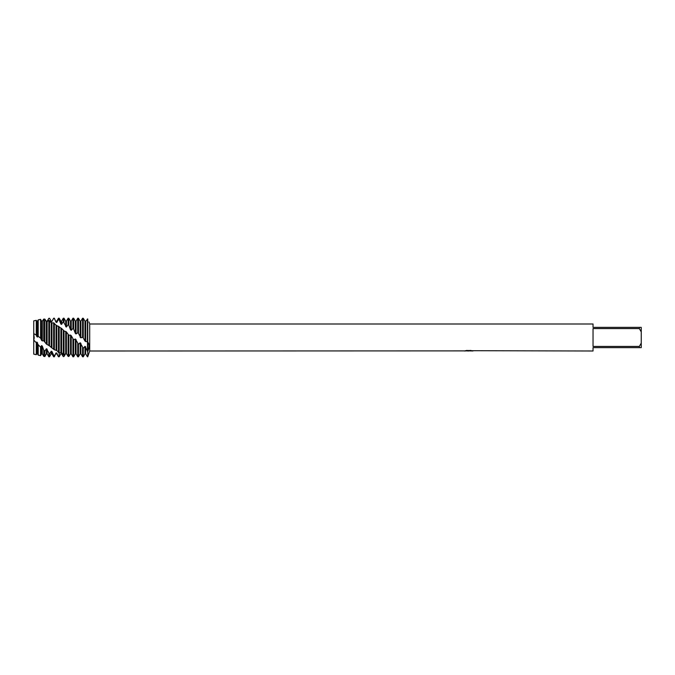 <?xml version="1.0" encoding="UTF-8"?>
<svg xmlns="http://www.w3.org/2000/svg" width="675" height="675" viewBox="0 0 675 675"><rect width="100%" height="100%" fill="white"/><g stroke="black" fill="none" stroke-linecap="round" stroke-linejoin="round"><path stroke-width="1.01" d="M464.4 350.882L89.699 351L87.75 356.788L87.75 342.006C89.421 344.191 89.421 347.355 87.75 351.489L84.991 346.317L84.991 353.827L83.278 356.788L83.278 348.359L80.165 342.757L80.165 353.827L78.46 356.788L78.46 344.292L75.347 338.968L75.347 353.827L73.642 356.788L73.642 339.846L71.229 335.652L70.521 335.095L68.816 335.264L66.403 331.889L64.243 331.054L61.585 328.43L55.865 325.029L53.646 322.827L51.241 322.954L51.241 347.397L54.354 349.76L56.827 350.561L59.172 352.924L61.585 352.485L63.29 354.94L63.998 355.219L65.703 353.481L66.403 353.59L65.703 353.675L63.998 356.51L63.29 356.611L61.585 353.793L60.877 353.751L59.172 356.738L58.472 356.687L56.767 353.084L56.059 352.907L54.354 356.788L51.941 351.498L51.241 351.194L51.241 353.827L49.528 356.788L49.528 354.004L46.415 348.713L46.415 353.827L44.837 356.569L44.837 351.067L43.74 350.106L42.297 346.089L41.597 345.6L41.597 353.827L40.559 355.632L40.559 347.119L38.222 344.79L36.771 342.031L36.771 353.827L36.281 354.687L33.75 354.13L33.75 320.87L36.281 320.313L36.281 335.062L36.771 336.479L37.479 337.053L38.222 336.352L40.559 338.091L40.559 319.385L38.222 319.882L38.222 336.352M469.133 350.907L467.083 350.907M468.45 351L467.876 351M639.318 346.427L593.038 346.427L593.038 328.573L639.318 328.573L641.25 331.898L641.25 343.102L639.318 346.427L639.318 347.625L593.038 347.625L593.038 351L472.011 350.696M639.318 328.573L639.318 327.375L593.038 327.375L593.038 324L89.699 324L89.699 351M464.4 350.975L468.939 350.789L465.05 350.789M464.653 350.907L467.024 350.401M466.315 350.511L471.108 350.511M470.399 350.401L472.77 350.907M473.006 350.882C468.956 350.907 468.956 350.933 473.006 350.966M88.999 321.916L89.699 324M83.278 337.947L84.991 341.103L87.75 342.006L87.75 319.005C89.421 322.996 89.421 322.996 87.75 319.005C89.421 322.996 89.421 322.996 87.75 319.005L85.691 321.224L84.991 321.19L83.278 318.271L82.578 318.229L80.873 321.173L80.873 337.812L82.578 337.264L83.278 337.947L83.278 318.271M466.779 350.907L469.741 350.907M465.438 350.696L468.939 350.789M34.223 338.259L33.75 333.627L33.953 339.576M641.25 331.898L641.25 327.375L639.318 327.375M639.318 347.625L641.25 347.625L641.25 343.102M33.75 320.87L33.75 340.073L36.281 342.773L36.281 354.687M33.75 333.627L36.281 335.062M84.991 341.103L84.991 321.19M85.691 341.626L85.691 321.224M83.278 356.788L82.578 356.788L82.578 347.794M87.396 318.929L87.396 341.702M87.75 319.005L87.396 351.287M78.46 333.366L80.873 337.812L80.165 337.247L80.165 321.173L78.46 318.212L77.752 318.212L77.752 332.716L78.46 333.366L78.46 318.212M78.46 356.788L77.752 356.788L77.752 343.659M73.642 356.788L72.934 356.788L72.934 339.179M72.934 318.212L73.642 318.212L73.642 329.046L72.934 328.447L72.934 318.212L71.229 321.173L71.229 330.294L72.934 328.447M70.521 335.095L70.521 353.827L71.229 353.827L71.229 335.652M66.403 331.889L66.403 353.59L68.116 356.392L68.816 356.51L68.816 335.264M68.816 356.51L70.343 354.13M45.166 319.697L46.415 321.275L47.123 321.216L48.828 318.322L49.528 318.262L51.241 321.3L51.941 321.384L53.646 318.212L54.354 318.212L56.059 322.245L56.767 322.464L56.767 321.173L58.472 318.212L58.472 319.511L59.172 319.764L60.877 324.059L61.585 324.388L61.585 321.173L63.29 318.212L63.29 321.654L66.403 327.046L66.403 321.173L68.116 318.212L68.816 318.212L68.816 325.198L70.521 329.797L71.229 330.294M68.116 318.212L68.116 324.692L68.816 325.198M68.116 334.606L68.116 356.392M65.703 353.489L65.703 331.358M63.998 355.219L63.998 330.817M63.29 318.212L63.998 318.212L63.998 322.043M61.585 352.485L61.585 328.43M63.29 330.193L63.29 354.94M60.877 353.751L61.585 353.793M60.877 352.249L60.877 327.966M60.877 353.827L59.172 356.788L59.172 326.742M59.172 356.788L58.472 356.687M58.472 318.212L59.172 318.212L59.172 319.764M56.767 350.527L56.767 325.485M58.472 326.194L58.472 352.51M56.059 350.182L56.059 325.105M54.354 349.76L54.354 323.274M54.354 356.788L53.646 356.788L53.646 355.674M53.646 318.212L54.354 318.212M51.941 347.844L51.941 323.215M53.646 322.827L53.646 349.237M40.559 338.091L41.597 340.352L42.297 340.909L43.74 340.74L46.415 344.056L49.528 345.904L49.528 320.6L48.828 320.288L47.123 321.756L46.415 321.612L44.837 319.106L43.74 319.081L42.297 321.182L41.597 321.173L40.559 319.385M49.528 345.904L51.233 347.397M49.528 356.788L48.828 356.788L48.828 353.641M47.123 344.571L47.123 321.756M48.828 320.288L48.828 345.296M46.415 344.056L46.415 321.612M44.837 341.71L44.837 319.106M44.837 356.569L43.74 356.332L43.74 350.106M42.297 340.909L42.297 321.173L41.546 321.089M43.74 319.081L43.74 340.74M41.597 340.352L41.69 321.173M40.559 355.632L38.222 355.118L38.222 344.79M33.75 354.13L33.75 340.073M56.059 352.907L54.354 355.885M51.241 351.194L49.528 354.004M46.415 348.713L44.837 351.067M41.597 345.6L40.559 347.119M36.771 342.031L36.281 342.773M84.991 346.317L83.278 348.359M80.165 342.757L78.46 344.292M75.347 338.968L73.642 339.846M51.241 322.954L49.528 320.6M50.347 319.621L51.233 321.308M51.941 321.384L53.646 318.381M54.354 318.473L56.059 322.253M56.767 322.464L58.472 319.511M61.585 324.388L63.29 321.654M66.403 327.046L68.116 324.692M73.634 329.046L75.347 333.408L76.047 333.956L77.752 332.716M36.771 353.827L37.479 353.827L37.479 342.571M41.597 353.827L42.297 353.827L42.297 346.089M46.415 353.827L47.123 353.827L47.123 349.118M51.241 321.3L51.241 322.49M51.241 353.827L51.941 353.827L51.941 351.498M56.059 353.827L56.767 353.827L56.767 353.084M60.877 324.051L60.877 321.173L59.172 318.212M65.703 326.616L65.703 321.173L63.998 318.212M70.521 329.797L70.521 321.173L68.816 318.212M75.347 333.408L75.347 321.173L73.642 318.212M76.047 333.956L76.047 321.173L77.752 318.212M75.347 353.827L76.047 353.827L76.047 339.533M80.165 353.827L80.873 353.827L80.873 343.28M82.578 318.229L82.578 337.264M84.991 353.827L85.691 353.827L85.691 346.79M36.771 336.479L36.771 321.173L36.281 320.313M37.479 337.053L37.479 321.173L38.222 319.882M71.229 353.827L72.934 356.788M61.585 353.827L61.973 354.51M37.479 353.827L38.222 355.118M42.297 353.827L43.74 356.332M47.123 353.827L48.828 356.788M51.241 321.173L51.941 321.173M51.941 353.827L53.646 356.788M56.059 321.173L56.767 321.173M56.767 353.827L58.472 356.788M60.877 321.173L61.585 321.173M65.703 321.173L66.403 321.173M70.521 321.173L71.229 321.173M75.347 321.173L76.047 321.173M76.047 353.827L77.752 356.788M80.165 321.173L80.873 321.173M80.873 353.827L82.578 356.788M85.691 353.827L87.396 356.788M36.771 321.173L37.479 321.173"/></g></svg>
